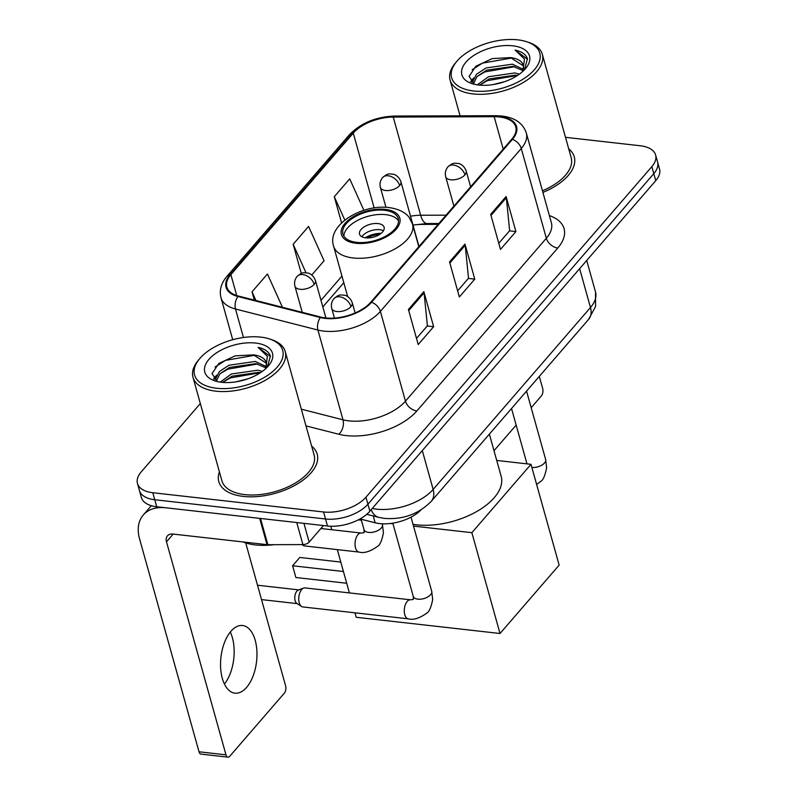 <?xml version="1.0" encoding="UTF-8"?>
<svg xmlns="http://www.w3.org/2000/svg" width="797" height="797" viewBox="0 0 797 797"><rect width="100%" height="100%" fill="white"/><g stroke="black" fill="none" stroke-linecap="round" stroke-linejoin="round"><path stroke-width="1.2" d="M438.121 224.365L422.5 224.415A42.56 22.047 -15.6 0 0 413.015 225.113M420.936 509.97A31.92 16.538 164.4 0 1 375.158 522.802L360.015 518.937M200.326 403.541L141.248 471.844A31.92 16.538 -15.6 0 0 137.473 483.47L141.388 497.497A31.92 16.538 -15.6 0 0 156.71 506.753L327.487 526.01A31.92 16.538 -15.6 0 0 369.878 511.216L655.752 180.66A31.92 16.538 -15.6 0 0 659.527 169.034L657.575 162.02A31.92 16.538 -15.6 0 1 653.789 173.646A31.92 16.538 -15.6 0 0 657.575 162.02L655.612 155.007A31.92 16.538 -15.6 0 0 640.29 145.761L565.501 137.323M137.473 483.47A31.92 16.538 -15.6 0 0 152.795 492.725L323.572 511.983A31.92 16.538 -15.6 0 0 365.962 497.189L367.925 504.202L653.789 173.646L367.925 504.202A31.92 16.538 -15.6 0 1 325.535 518.996A31.92 16.538 -15.6 0 0 367.925 504.202L369.878 511.216M152.795 492.725L154.748 499.739L325.535 518.996L154.748 499.739A31.92 16.538 -15.6 0 1 139.425 490.484A31.92 16.538 -15.6 0 0 154.748 499.739L156.71 506.753M219.404 471.884A51.078 26.46 -15.6 0 0 218.806 481.607A51.078 26.46 -15.6 0 0 243.324 496.411A51.078 26.46 -15.6 0 0 295.966 484.755A51.078 26.46 -15.6 0 0 317.196 454.141A51.078 26.46 -15.6 0 0 311.647 446.131A51.078 26.46 -15.6 0 1 317.196 454.141A51.078 26.46 -15.6 0 1 295.966 484.755A51.078 26.46 -15.6 0 1 243.324 496.411A51.078 26.46 -15.6 0 1 218.806 481.607A51.078 26.46 -15.6 0 1 219.404 471.884M499.42 116.99A34.052 17.644 164.4 0 1 515.759 126.853A34.052 17.644 164.4 0 1 511.724 139.256L370.844 302.153A34.052 17.644 164.4 0 1 320.882 317.086L238.452 296.056A34.052 17.644 164.4 0 1 226.856 287.04A34.052 17.644 164.4 0 1 230.881 274.636L353.27 133.119A34.052 17.644 164.4 0 1 393.24 117.069L494.17 116.711A34.052 17.644 164.4 0 1 499.42 116.99M499.829 116.511A34.899 18.082 -15.6 0 0 494.449 116.232L393.519 116.581A34.899 18.082 -15.6 0 0 352.553 133.039L230.164 274.557A34.899 18.082 -15.6 0 0 237.924 296.504L320.354 317.535A34.899 18.082 -15.6 0 0 371.561 302.242L512.441 139.336A34.899 18.082 -15.6 0 0 499.829 116.511M408.423 309.465L418.206 344.533L433.638 326.7L423.845 291.632L408.423 309.465M416.502 338.416L427.391 325.824L424.074 292.838A8.508 5.738 -139.1 0 0 423.845 291.632M427.252 325.983L433.638 326.7M490.683 214.343L500.476 249.411L515.898 231.578L506.105 196.51L490.683 214.343M498.763 243.284L509.652 230.702L506.344 197.716A8.508 5.738 -139.1 0 0 506.105 196.51M509.522 230.851L515.898 231.578M449.548 261.904L459.341 296.972L474.763 279.139L464.98 244.071L449.548 261.904M457.637 290.845L468.516 278.263L465.209 245.277A8.508 5.738 -139.1 0 0 464.98 244.071M468.387 278.412L474.763 279.139M542.906 192.426A51.078 26.46 -15.6 0 0 574.278 156.879A51.078 26.46 -15.6 0 0 568.719 148.87A51.078 26.46 -15.6 0 1 574.278 156.879A51.078 26.46 -15.6 0 1 542.906 192.426M365.962 497.189L651.836 166.633A31.92 16.538 -15.6 0 0 655.612 155.007M363.89 210.318L349.704 178.867L334.282 196.71L341.594 222.891M282.447 307.273L267.443 273.999L252.021 291.832L254.333 300.1M311.776 274.995L324.06 260.788L308.578 226.438L293.147 244.271L301.296 273.451M293.147 244.271L305.988 272.743M334.282 196.71L344.822 220.082M252.021 291.832L255.937 300.509M494.01 450.703L516.147 425.1M531.181 407.715L541.342 395.96A5.32 2.799 96.4 0 0 542.697 388.607L539.29 376.413M473.597 90.978A45.758 23.701 -15.6 0 0 531.21 73.015A45.758 23.701 -15.6 0 0 526.917 41.803A45.758 23.701 -15.6 0 0 517.821 39.85A45.758 23.701 -15.6 0 0 456.781 61.379A45.758 23.701 -15.6 0 0 473.597 90.978M456.781 61.379L455.466 62.943A47.88 24.807 -15.6 0 0 450.086 80.049A47.88 24.807 -15.6 0 0 473.059 93.926A47.88 24.807 -15.6 0 0 522.414 82.998A47.88 24.807 -15.6 0 0 542.319 54.296A47.88 24.807 -15.6 0 0 528.859 42.45L526.917 41.803M542.448 190.792A47.88 24.807 -15.6 0 0 571.2 157.736L542.319 54.296M493.174 84.562L504.8 81.613M477.343 84.851L488.521 76.721L514.822 72.945L519.425 74.131M479.645 85.13L489.129 78.913L515.43 75.137L517.373 75.536M473.029 83.097L472.81 81.364L476.437 74.32L486.07 67.954L512.371 64.178L523.31 69.329M473.428 83.735L477.044 76.512L486.688 70.146L512.979 66.37L522.922 70.554M522.384 71.76A26.6 13.778 -15.6 0 0 523.3 65.314A26.6 13.778 -15.6 0 0 510.538 57.603L523.44 65.932M512.68 45.798A35.118 18.192 -15.6 0 0 468.516 59.536A35.118 18.192 -15.6 0 0 471.645 83.496A35.118 18.192 -15.6 0 0 478.748 85.03A35.118 18.192 -15.6 0 0 525.661 68.422A35.118 18.192 -15.6 0 0 512.68 45.798M510.538 57.603L492.227 58.599L475.948 66.161L469.094 76.333L474.444 84.303M524.526 69.698L527.425 58.699C525.94 54.435 521.846 51.576 515.141 50.111L524.476 59.068L522.752 71.431M515.141 50.111L527.554 59.277M472.163 69.728L482.484 63.132L512.252 57.942M471.316 82.101L472.96 80.108M477.044 76.512L484.935 71.899L514.703 66.709M479.694 85.13L487.385 80.666L517.143 75.476M470.708 81.424L473.757 77.907M384.483 210.269A28.732 14.884 -15.6 0 0 354.874 216.824A28.732 14.884 -15.6 0 0 342.929 234.049A28.732 14.884 -15.6 0 0 356.717 242.368A28.732 14.884 -15.6 0 0 386.326 235.812A28.732 14.884 -15.6 0 0 398.271 218.597A28.732 14.884 -15.6 0 0 384.483 210.269M398.56 220.879A28.732 14.884 -15.6 0 0 385.708 214.652A28.732 14.884 -15.6 0 0 343.866 236.141M413.015 524.316A58.52 30.316 -15.6 0 0 416.532 524.815A58.52 30.316 -15.6 0 0 476.845 511.455A58.52 30.316 -15.6 0 0 501.174 476.377L489.378 434.126M377.987 223.568A12.772 6.615 -15.6 0 0 364.827 226.478A12.772 6.615 -15.6 0 0 359.527 234.139A12.772 6.615 -15.6 0 0 365.654 237.835A12.772 6.615 -15.6 0 0 378.814 234.926A12.772 6.615 -15.6 0 0 384.124 227.265A12.772 6.615 -15.6 0 0 377.987 223.568M383.457 230.761A12.772 6.615 -15.6 0 0 379.701 229.705A12.772 6.615 -15.6 0 0 361.898 236.779M365.205 237.775A17.026 8.817 164.4 0 1 380.627 233.332L380.727 233.66M367.297 237.934A14.894 7.721 164.4 0 1 379.442 234.547M380.627 233.332L379.751 234.348M346.705 583.255L295.876 577.516L292.599 565.77L295.876 577.516M500.018 633.495L471.874 532.685L531.001 464.312L559.145 565.123L500.018 633.495L356.199 617.277L354.954 612.813M343.427 571.509L292.599 565.77L299.792 557.452L340.787 562.074M349.405 592.918L337.31 549.621M331.761 529.726L330.785 526.249M471.874 532.685L413.513 526.1M392.981 523.788L390.42 523.499M361.38 520.222L358.271 519.873M496.73 460.447L531.001 464.312M299.244 602.771A9.574 5.041 -83.6 0 1 301.674 589.531A9.574 5.041 -83.6 0 1 303.617 588.076A9.574 5.041 -83.6 0 1 304.942 587.907L410.475 599.802A9.574 5.041 -83.6 0 0 407.486 601.107A9.574 5.041 -83.6 0 0 407.197 601.426A9.574 5.041 -83.6 0 0 404.308 611.847A9.574 5.041 -83.6 0 0 408.323 618.841L302.8 606.935A9.574 5.041 -83.6 0 1 301.545 606.467A9.574 5.041 -83.6 0 1 299.244 602.771M301.545 606.467L296.793 603.349A6.914 3.646 -83.6 0 1 295.139 600.679A6.914 3.646 -83.6 0 1 296.892 591.115A6.914 3.646 -83.6 0 1 298.297 590.069L303.617 588.076M361.101 519.216L364.01 529.636L364.099 532.695L361.22 533.044A9.574 5.041 -83.6 0 0 358.242 534.349A9.574 5.041 -83.6 0 0 355.522 547.908A9.574 5.041 -83.6 0 0 359.078 552.082L304.603 545.935A9.574 5.041 -83.6 0 1 303.348 545.467A9.574 5.041 -83.6 0 1 302.402 544.58M230.283 632.061A34.052 17.933 -83.6 0 1 224.425 684.045M246.592 687.393A34.052 17.933 96.4 0 0 256.853 650.352A34.052 17.933 96.4 0 0 242.577 625.506A34.052 17.933 96.4 0 0 230.931 631.284A34.052 17.933 96.4 0 0 220.659 668.324A34.052 17.933 96.4 0 0 234.946 693.171A34.052 17.933 96.4 0 0 246.592 687.393M303.926 523.35L309.156 542.08L323.443 525.552M259.683 518.369L165.696 507.769A42.56 28.692 -139.1 0 0 143.291 514.992A42.56 28.692 -139.1 0 0 139.535 538.772L199.011 751.79L225.969 754.839L166.493 541.821A10.64 7.173 40.9 0 1 167.44 535.873A10.64 7.173 40.9 0 1 173.039 534.06L267.025 544.66L259.683 518.369A5.32 2.76 -15.6 0 0 260.499 518.409M225.969 754.839A5.32 2.799 96.4 0 0 227.952 757.15L200.983 754.111A5.32 2.799 -83.6 0 1 199.011 751.79M227.952 757.15A5.32 2.799 96.4 0 0 229.765 756.243L284.27 693.231A5.32 2.799 96.4 0 0 285.615 685.868L245.705 542.926M309.156 542.08A5.32 2.76 164.4 0 1 302.91 544.58L267.842 544.71A5.32 2.76 164.4 0 1 267.025 544.66M216.525 388.239A45.758 23.701 -15.6 0 0 274.128 370.276A45.758 23.701 -15.6 0 0 269.844 339.064A45.758 23.701 -15.6 0 0 260.739 337.111A45.758 23.701 -15.6 0 0 199.708 358.64A45.758 23.701 -15.6 0 0 216.525 388.239M199.708 358.64L198.383 360.204A47.88 24.807 -15.6 0 0 193.004 377.31A47.88 24.807 -15.6 0 0 215.987 391.188A47.88 24.807 -15.6 0 0 265.331 380.259A47.88 24.807 -15.6 0 0 285.236 351.557A47.88 24.807 -15.6 0 0 271.777 339.711L269.844 339.064M193.004 377.31L221.885 480.75A47.88 24.807 -15.6 0 0 244.868 494.628A47.88 24.807 -15.6 0 0 294.213 483.699A47.88 24.807 -15.6 0 0 314.118 454.997L285.236 351.557M242.965 541.95A53.2 27.556 -15.6 0 0 255.508 544.939A53.2 27.556 -15.6 0 0 274.118 544.68M236.091 381.823L247.718 378.874M220.271 382.112L231.439 373.992L257.74 370.216L262.343 371.392M222.562 382.391L232.057 376.184L258.348 372.408L260.3 372.797M216.117 380.856L215.738 378.625L219.354 371.581L228.998 365.225L255.289 361.449L266.238 366.59M216.346 380.996L219.962 373.773L229.606 367.417L255.907 363.641L265.849 367.815M265.311 369.021A26.6 13.778 -15.6 0 0 266.228 362.585A26.6 13.778 -15.6 0 0 253.456 354.874L266.367 363.193M255.598 343.059A35.118 18.192 -15.6 0 0 211.434 356.797A35.118 18.192 -15.6 0 0 214.572 380.767A35.118 18.192 -15.6 0 0 221.666 382.301A35.118 18.192 -15.6 0 0 268.589 365.684A35.118 18.192 -15.6 0 0 255.598 343.059M253.456 354.874L235.145 355.861L218.876 363.422L212.012 373.594L217.372 381.564M267.443 366.959L270.352 355.96C268.858 351.696 264.763 348.837 258.069 347.382L267.393 356.329L265.68 368.692M258.069 347.382L270.472 356.538M215.08 366.989L225.412 360.393L255.179 355.213M214.234 379.362L215.877 377.37M219.962 373.773L227.852 369.16L257.62 363.98M222.612 382.391L230.303 377.927L260.071 372.747M213.636 378.685L216.674 375.168M373.255 515.968L375.158 522.802M372.269 508.456A42.56 22.047 -15.6 0 0 376.622 509.153A42.56 22.047 -15.6 0 0 433.15 489.428L590.477 307.503A42.56 22.047 -15.6 0 0 595.518 292.001L595.578 306.486L588.594 319.398L431.267 501.323A21.28 14.346 40.9 0 0 433.15 489.428L422.3 450.594M579.638 268.669L590.477 307.503A21.28 14.346 40.9 0 1 588.594 319.398M371.213 509.682A21.28 13.529 104.3 0 0 378.685 517.353L366.75 514.304M655.752 180.66L651.836 166.633M327.487 526.01L323.572 511.983M549.372 215.589A53.2 27.556 164.4 0 1 557.77 248.026L416.891 410.933A10.64 7.173 40.9 0 1 405.454 401.15L546.334 238.253A42.56 22.047 -15.6 0 0 551.375 222.752L526.309 132.979A42.56 22.047 164.4 0 1 521.268 148.481A10.64 7.173 -139.1 0 0 512.441 139.336M416.891 410.933A53.2 27.556 164.4 0 1 346.237 435.59A53.2 27.556 164.4 0 1 338.825 434.255L305.988 425.877M320.354 317.535A10.64 6.765 104.3 0 0 317.933 330.048L342.999 419.81A42.56 22.047 -15.6 0 0 348.927 420.876A42.56 22.047 -15.6 0 0 405.454 401.15L380.388 311.388A42.56 22.047 164.4 0 1 317.933 330.048L235.504 309.007A42.56 22.047 164.4 0 1 220.998 297.739L232.724 339.721M526.309 132.979C523.021 123.256 514.892 117.607 501.931 116.023L495.784 115.695A10.64 4.274 89.8 0 0 494.449 116.232M495.784 115.695L394.854 116.043C375.995 116.76 360.832 123.007 349.365 134.783A10.64 7.173 40.9 0 1 352.553 133.039M230.164 274.557A10.64 7.173 -139.1 0 0 226.986 276.29C221.138 283.144 219.145 290.297 220.998 297.739M237.924 296.504A10.64 6.765 104.3 0 0 235.504 309.007L243.454 337.5M394.854 116.043A10.64 4.274 89.8 0 0 393.519 116.581M371.561 302.242A10.64 7.173 40.9 0 1 380.388 311.388L521.268 148.481L546.334 238.253A10.64 7.173 40.9 0 0 557.77 248.026M301.326 409.18L342.999 419.81A10.64 6.765 -75.7 0 1 338.825 434.255M230.881 274.636L236.729 295.557M494.17 116.711L503.216 149.099M393.24 117.069L420.657 215.25A34.052 17.644 -15.6 0 0 410.535 216.216M446.081 215.16L420.657 215.25A19.158 7.691 -90.2 0 0 427.023 223.549L412.995 225.053M353.27 133.119L374.162 207.947M341.963 276.081L320.982 300.339M449.867 263.02L465.209 245.277M490.992 215.459L506.344 197.716M408.731 310.581L424.074 292.838M355.94 243.264A30.326 15.711 -15.6 0 0 396.219 229.207A30.326 15.711 -15.6 0 0 385.25 209.372A30.326 15.711 -15.6 0 0 344.981 223.429A30.326 15.711 -15.6 0 0 355.94 243.264M418.814 246.691L412.497 224.067A40.966 21.22 164.4 0 1 395.471 248.624A40.966 21.22 164.4 0 1 353.25 257.979A40.966 21.22 164.4 0 1 333.584 246.104L347.681 296.584M464.93 174.852A10.64 5.509 -15.6 0 0 466.185 170.976C463.734 164.411 458.504 163.345 458.454 163.495C453.732 163.146 453.304 162.419 447.894 166.872A10.64 7.173 40.9 0 1 453.493 165.069A10.64 7.173 -139.1 0 1 464.93 174.852A10.64 5.509 -15.6 0 1 450.803 179.783A10.64 5.509 -15.6 0 1 445.692 176.695C444.796 173.069 445.523 169.791 447.894 166.872M531.868 467.431A9.574 4.961 -15.6 0 0 544.202 463.316A9.574 4.961 -15.6 0 0 545.646 459.49L546.612 467.879C545.018 475.789 543.036 480.312 540.655 481.418L536.62 484.446M350.989 306.596A10.64 5.509 -15.6 0 0 352.254 302.721C349.793 296.155 344.573 295.089 344.513 295.239C339.801 294.89 339.373 294.163 333.953 298.616A10.64 7.173 40.9 0 1 339.552 296.813A10.64 7.173 -139.1 0 1 350.989 306.596A10.64 5.509 -15.6 0 1 336.862 311.527A10.64 5.509 -15.6 0 1 331.751 308.439C330.855 304.813 331.592 301.535 333.953 298.616M410.475 599.802L413.354 599.454L413.254 596.395A9.574 4.961 -15.6 0 0 417.857 599.165A9.574 4.961 -15.6 0 0 430.26 595.06A9.574 4.961 -15.6 0 0 431.705 591.244L432.681 599.623C431.077 607.543 429.095 612.056 426.724 613.162C419.451 618.342 413.314 620.235 408.323 618.841M399.636 185.562A10.64 5.509 -15.6 0 0 400.891 181.686C398.44 175.121 393.21 174.055 393.15 174.204C388.438 173.856 388.009 173.128 382.6 177.582A10.64 7.173 40.9 0 1 388.199 175.778A10.64 7.173 -139.1 0 1 399.636 185.562A10.64 5.509 -15.6 0 1 385.499 190.493A10.64 5.509 -15.6 0 1 380.398 187.405C379.502 183.778 380.229 180.501 382.6 177.582M314.177 284.37A10.64 5.509 -15.6 0 0 315.443 280.494C312.982 273.929 307.752 272.863 307.702 273.012C302.99 272.664 302.561 271.936 297.142 276.39A10.64 7.173 40.9 0 1 302.74 274.586A10.64 7.173 -139.1 0 1 314.177 284.37A10.64 5.509 -15.6 0 1 300.051 289.301A10.64 5.509 -15.6 0 1 294.94 286.213C294.043 282.586 294.78 279.309 297.142 276.39M364.01 529.636A9.574 4.961 -15.6 0 0 368.603 532.406A9.574 4.961 -15.6 0 0 381.016 528.301A9.574 4.961 -15.6 0 0 382.46 524.486L383.427 532.864C381.833 540.784 379.85 545.297 377.469 546.403C370.197 551.584 364.07 553.477 359.078 552.082M166.493 541.821L173.188 534.08M260.519 518.458L267.842 544.71M302.91 544.58L296.753 522.543M431.267 501.323C418.664 514.055 403.083 519.754 384.523 518.409L378.685 517.353M595.518 292.001L586.722 260.489M349.365 134.783L226.986 276.29M343.806 282.696L322.825 306.945M438.868 223.509L427.023 223.549M460.068 115.824L450.086 80.049M412.497 224.067L409.26 217.591C407.387 214.732 401.558 209.232 388.886 207.569C361.828 203.972 326.561 225.222 333.584 246.104M526.558 391.138L545.646 459.49M470.609 186.797L466.185 170.976M511.525 408.512L526.976 463.854M453.901 206.114L445.692 176.695M411.013 517.143L431.705 591.244M355.113 312.972L352.254 302.721M261.526 599.603L297.231 603.628M392.811 523.161L413.254 596.395M334.441 318.083L331.751 308.439M257.521 585.227L298.775 589.88M418.983 246.492L400.891 181.686M385.957 207.33L380.398 187.405M382.271 523.818L382.46 524.486M361.22 533.044L320.902 528.501M325.903 317.963L315.443 280.494M302.013 544.59L303.348 545.467M302.232 312.324L294.94 286.213M143.291 514.992L151.33 505.697"/></g></svg>

